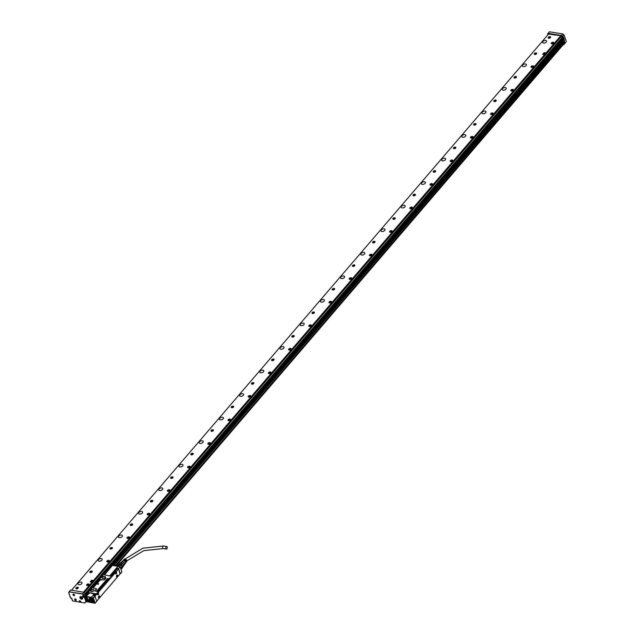 <?xml version="1.0" encoding="UTF-8"?>
<svg xmlns="http://www.w3.org/2000/svg" width="635" height="635" viewBox="0 0 635 635"><rect width="100%" height="100%" fill="white"/><g stroke="black" fill="none" stroke-linecap="round" stroke-linejoin="round"><path stroke-width="0.95" d="M96.734 601.337L95.234 603.075L93.242 597.924L94.98 603.171L90.099 602.361A0.675 0.397 -139.4 0 0 90.456 601.924L90.424 601.829A0.675 0.397 -139.4 0 0 89.337 601.655L89.368 601.742A0.675 0.397 -139.4 0 0 90.099 602.361L95.091 603.25L96.734 601.337L94.932 596.162L93.893 595.876L95.44 593.868L96.782 593.884L98.354 592.05L96.179 593.828L89.646 592.741A0.77 0.437 -19.2 0 0 88.622 593.106L86.408 596.067L89.614 592.923L95.385 594.138M112.157 565.674L104.886 574.524L112.157 565.674L111.363 565.269L84.907 596.448M121.904 571.992L120.285 573.881L121.904 571.992L120.047 566.674L111.625 565.317M94.766 596.027L93.25 597.789L91.178 597.718A32.687 19.391 -139.4 0 0 84.955 596.686L86.654 601.742L84.876 596.63M86.217 595.908L84.939 596.432M120.404 573.73L118.396 568.468L117.531 568.325L115.078 571.468M110.99 575.945L117.531 568.325M108.728 578.374L109.355 578.477M97.703 591.439L108.68 578.644M114.49 572.286L111.308 576.001M95.234 603.075L86.654 601.75M87.186 599.313A1.603 0.952 -139.4 0 0 86.408 599.519A1.603 0.952 -139.4 0 0 86.59 600.829A1.603 0.952 -139.4 0 0 88.059 601.805A1.603 0.952 -139.4 0 0 88.837 601.599A1.603 0.952 -139.4 0 0 88.654 600.289A1.603 0.952 -139.4 0 0 87.186 599.313M87.114 598.678A0.865 0.516 -139.4 0 0 86.273 597.384A0.865 0.516 -139.4 0 0 87.114 598.678M91.805 598.416A2.81 1.667 -139.4 0 0 89.614 598.059A2.81 1.667 -139.4 0 0 89.114 599.789A2.81 1.667 -139.4 0 0 90.964 601.909A2.81 1.667 -139.4 0 0 93.734 601.591A2.81 1.667 -139.4 0 0 91.805 598.416M93.202 598.059L91.265 597.464L94.274 593.955L91.249 597.456A32.877 19.502 40.6 0 0 84.987 596.416L86.408 596.067M98.266 591.804L95.052 591.002L96.314 589.113A0.77 0.437 -19.2 0 0 96.099 588.542L93.607 588.121A0.77 0.437 -19.2 0 1 93.393 587.55L100.124 580.08L93.393 587.55M105.847 578.001L104.473 579.596A0.77 0.437 -19.2 0 1 103.449 579.969L100.957 579.549A0.77 0.437 -19.2 0 0 99.933 579.922M109.403 578.628L111.649 576.548L109.474 578.334M111.562 576.31L104.918 574.937A0.77 0.437 -19.2 0 1 104.704 574.365M104.64 576.302A1.754 0.992 -19.2 0 0 102.33 577.112A1.754 0.992 -19.2 0 0 102.727 578.429A1.754 0.992 -19.2 0 0 102.799 578.445A1.754 0.992 -19.2 0 0 105.148 577.588A1.754 0.992 -19.2 0 0 105.116 576.477A1.754 0.992 -19.2 0 0 104.64 576.302M93.321 589.494A1.754 0.992 -19.2 0 0 91.011 590.296A1.754 0.992 -19.2 0 0 91.416 591.622A1.754 0.992 -19.2 0 0 91.488 591.637A1.754 0.992 -19.2 0 0 93.837 590.78A1.754 0.992 -19.2 0 0 93.805 589.669A1.754 0.992 -19.2 0 0 93.321 589.494M118.086 566.396L120.039 566.674L118.396 568.468M118.626 568.619L120.126 566.88M95.44 593.868L96.115 594.122M93.456 597.964L94.932 596.162M94.305 600.742L93.901 600.416M89.852 601.258L89.598 601.924L90.456 601.924M86.709 597.337A0.794 0.468 -139.4 0 0 87.13 598.567A0.794 0.468 -139.4 0 0 87.559 598.067M89.702 598.027A2.738 1.627 -139.4 0 0 89.416 598.257A2.738 1.627 -139.4 0 0 89.241 598.543M93.313 602.036A2.738 1.627 -139.4 0 0 93.575 601.813A2.738 1.627 -139.4 0 0 93.75 601.504M95.179 591.026L96.464 589.24L96.171 588.558L96.314 589.113M93.71 588.145L93.575 587.708M100.124 580.08L104.632 579.731L106.005 578.128M104.886 574.524L105.029 574.961M105.116 577.628A1.635 0.921 -19.2 0 0 105.299 576.921A1.635 0.921 -19.2 0 0 105.053 576.628A1.635 0.921 -19.2 0 0 104.608 576.461A1.635 0.921 -19.2 0 0 102.87 576.874A1.635 0.921 -19.2 0 0 102.203 578.001A1.635 0.921 -19.2 0 0 102.783 578.445M93.805 590.812A1.635 0.921 -19.2 0 0 93.988 590.113A1.635 0.921 -19.2 0 0 93.742 589.82A1.635 0.921 -19.2 0 0 93.297 589.653A1.635 0.921 -19.2 0 0 91.551 590.058A1.635 0.921 -19.2 0 0 90.892 591.193A1.635 0.921 -19.2 0 0 91.464 591.63M97.29 583.93L98.012 584.422L98.615 583.724L97.274 583.89L98.655 583.779M96.83 601.012L120.039 573.953L118.586 568.968L94.956 596.209M95.806 594.074L94.226 595.932M109.093 578.572L98.012 591.495M117.808 568.825L118.451 568.825M104.878 577.85A1.635 0.921 -19.2 0 0 103.108 578.469M93.567 591.042A1.635 0.921 -19.2 0 0 91.797 591.661M99.131 595.979A1.08 0.619 99.4 0 0 98.488 597.067A1.08 0.619 99.4 0 0 98.941 598.099A1.08 0.619 99.4 0 0 99.108 598.091A1.08 0.619 99.4 0 0 99.751 596.995A1.08 0.619 99.4 0 0 99.298 595.971A1.08 0.619 99.4 0 0 99.131 595.979M117.11 575.016A1.08 0.619 99.4 0 0 116.467 576.112A1.08 0.619 99.4 0 0 116.919 577.136A1.08 0.619 99.4 0 0 117.086 577.128A1.08 0.619 99.4 0 0 117.729 576.032A1.08 0.619 99.4 0 0 117.277 575.008A1.08 0.619 99.4 0 0 117.11 575.016M98.536 594.265A1.08 0.619 99.4 0 0 98.187 592.78A1.08 0.619 99.4 0 0 97.48 593.423A1.08 0.619 99.4 0 0 97.838 594.908A1.08 0.619 99.4 0 0 98.536 594.265M116.515 573.31A1.08 0.619 99.4 0 0 116.165 571.817A1.08 0.619 99.4 0 0 115.459 572.46A1.08 0.619 99.4 0 0 115.816 573.953A1.08 0.619 99.4 0 0 116.515 573.31M99.235 595.963A1.08 0.619 -80.6 0 1 99.624 597.027A1.08 0.619 -80.6 0 1 98.981 598.067L98.885 598.083M116.991 574.992L116.959 577.104A1.08 0.619 -80.6 0 1 116.864 577.12M97.774 594.892L98.417 594.249A1.08 0.619 99.4 0 0 98.123 592.772M115.753 573.937A1.08 0.619 99.4 0 0 116.395 573.286L116.102 571.817M116.705 577.017A1 0.579 99.4 0 0 116.745 577.032A1 0.579 99.4 0 0 116.776 577.032L116.808 577.04A1 0.579 99.4 0 0 117.467 576.445A1 0.579 99.4 0 0 117.142 575.064A1 0.579 99.4 0 0 116.991 575.072M97.615 594.789A1 0.579 99.4 0 0 97.663 594.804A1 0.579 99.4 0 0 97.695 594.804A1 0.579 99.4 0 0 98.377 594.217A1 0.579 99.4 0 0 98.052 592.836A1 0.579 99.4 0 0 97.901 592.844M115.594 573.834A1 0.579 99.4 0 0 115.641 573.842A1 0.579 99.4 0 0 115.673 573.85A1 0.579 99.4 0 0 116.356 573.254A1 0.579 99.4 0 0 116.03 571.873A1 0.579 99.4 0 0 115.88 571.881M98.695 597.94A1 0.579 99.4 0 0 98.83 598.003A1 0.579 99.4 0 0 99.489 597.408A1 0.579 99.4 0 0 99.163 596.027A1 0.579 99.4 0 0 99.012 596.035M99.155 596.908L99.052 597.337M116.951 575.913L117.07 576.493L117.134 575.786M116.816 576.27L116.824 575.77M97.83 594.003L98.044 593.558M98.052 593.717L97.941 594.146M97.853 594.011L97.734 593.55M115.808 573.048L116.022 572.595M116.03 572.762L115.919 573.191M115.832 573.048L115.713 572.587M87.511 599.4L88.249 601.655L88.987 601.194M87.352 599.345L88.051 601.353A1.445 0.857 -139.4 0 0 88.098 601.369M88.051 601.353L87.789 601.575A1.365 0.81 40.6 0 1 86.535 600.408A1.365 0.81 40.6 0 1 87.058 599.48L87.074 599.369A1.445 0.857 -139.4 0 0 86.566 599.575A1.445 0.857 -139.4 0 0 86.511 600.353A1.445 0.857 -139.4 0 0 86.519 600.385L86.511 600.353M87.463 599.543A1.365 0.81 40.6 0 1 87.805 599.702A1.365 0.81 40.6 0 1 88.773 600.9A1.365 0.81 40.6 0 1 88.194 601.639L87.479 599.432M87.058 599.48L87.789 601.575M122.539 567.222A2.429 1.437 -139.4 0 1 122.325 567.825L120.991 569.373M122.436 566.579A2.429 1.437 -139.4 0 0 122.412 566.515A2.429 1.437 -139.4 0 0 122.245 566.166L120.523 568.023M120.904 569.127L122.595 567.158A2.619 1.556 -139.4 0 0 122.46 566.65A2.619 1.556 -139.4 0 0 122.285 566.269L122.198 566.079A2.429 1.437 -139.4 0 0 121.396 565.142L120.055 566.698M119.951 566.658L121.301 565.071A2.429 1.437 -139.4 0 0 120.444 564.547L120.325 564.523A2.429 1.437 -139.4 0 0 119.332 564.34L117.689 566.245M89.384 598.353A2.699 1.603 40.6 0 1 89.408 598.329A2.699 1.603 40.6 0 1 90.472 597.948M93.71 600.734A2.699 1.603 40.6 0 1 93.504 601.837A2.699 1.603 40.6 0 1 93.48 601.869M122.325 567.825L121.063 569.587M122.285 566.269L120.594 568.238M121.277 565.102A2.619 1.556 -139.4 0 0 120.325 564.523L118.681 566.444M119.332 564.34L117.451 566.19M119.062 564.317A2.619 1.556 -139.4 0 0 118.42 564.626L117.142 566.11M89.249 599.853L89.265 599.877A2.699 1.603 40.6 0 1 89.249 599.853A2.699 1.603 40.6 0 1 89.352 598.384A2.699 1.603 40.6 0 1 91.805 598.464L93.448 601.901L92.004 602.218A2.659 1.58 40.6 0 1 90.988 601.813A2.659 1.58 40.6 0 1 89.265 599.877A2.659 1.58 40.6 0 1 89.646 598.21A2.659 1.58 40.6 0 1 91.781 598.511A2.659 1.58 40.6 0 1 93.647 601.075A2.659 1.58 40.6 0 1 91.988 602.218L92.019 602.226M122.555 566.944L123.896 565.38L122.349 567.793M122.245 566.166L123.619 564.571L122.666 563.475L121.301 565.071M119.261 564.332L120.618 562.753L121.809 562.951L120.444 564.547M120.618 562.753A2.429 1.437 -139.4 0 0 120.325 562.84A2.429 1.437 -139.4 0 0 120.031 563.039L118.912 564.34M123.896 565.38A2.429 1.437 -139.4 0 0 123.619 564.571M122.666 563.475A2.429 1.437 -139.4 0 0 121.809 562.951M89.956 599.9L91.122 601.258L92.519 601.472L92.813 600.432L91.646 599.075L90.241 598.861L89.956 599.9L90.702 599.027L91.805 600.345L92.781 600.535M123.873 565.245L124.357 564.682A1.929 1.143 -139.4 0 0 124.008 562.928A1.929 1.143 -139.4 0 0 121.436 562.173L120.92 562.769M91.305 599.019L92.559 600.099M124.095 564.983A2.04 1.214 -139.4 0 0 124.587 564.515A2.04 1.214 -139.4 0 0 124.079 562.904A2.04 1.214 -139.4 0 0 121.563 561.927A2.04 1.214 -139.4 0 0 121.174 562.475M124.627 564.356A1.929 1.143 -139.4 0 0 124.69 564.221A1.929 1.143 -139.4 0 0 124.214 562.697A1.929 1.143 -139.4 0 0 121.841 561.777A1.929 1.143 -139.4 0 0 121.714 561.864M125.714 562.832A1.762 1.048 -139.4 0 0 125.841 562.697A1.762 1.048 -139.4 0 0 125.492 561.134A1.762 1.048 -139.4 0 0 124.317 560.3L124.595 560.419M125.92 562.562A1.738 1.032 -139.4 0 0 126.024 562.451A1.738 1.032 -139.4 0 0 125.682 560.903A1.738 1.032 -139.4 0 0 124.523 560.078M126.111 562.277A1.707 1.016 -139.4 0 0 126.246 562.15A1.707 1.016 -139.4 0 0 125.905 560.634A1.707 1.016 -139.4 0 0 124.777 559.824L125.016 559.927M126.317 562.007A1.683 1 -139.4 0 0 126.428 561.896A1.683 1 -139.4 0 0 126.095 560.403A1.683 1 -139.4 0 0 124.984 559.602M126.548 561.594A1.635 0.968 -139.4 0 0 126.794 561.396A1.635 0.968 -139.4 0 0 126.468 559.943A1.635 0.968 -139.4 0 0 124.309 559.26A1.635 0.968 -139.4 0 0 124.158 559.538M123.539 560.07A1.707 1.016 -139.4 0 1 123.65 559.919A1.707 1.016 -139.4 0 1 124.15 559.721L124.365 559.498A1.683 1 -139.4 0 0 123.873 559.705A1.683 1 -139.4 0 0 123.777 559.824M123.055 560.554A1.762 1.048 -139.4 0 1 123.166 560.403A1.762 1.048 -139.4 0 1 123.698 560.197L123.904 559.975A1.738 1.032 -139.4 0 0 123.388 560.189A1.738 1.032 -139.4 0 0 123.293 560.308M121.745 561.824L122.682 560.888A1.818 1.08 -139.4 0 1 123.238 560.673L123.444 560.451A1.794 1.064 -139.4 0 0 122.904 560.665A1.794 1.064 -139.4 0 0 122.809 560.792M124.658 564.324L125.436 563.253A1.818 1.08 -139.4 0 0 125.079 561.642A1.818 1.08 -139.4 0 0 123.857 560.776L124.174 560.911A1.365 0.81 40.6 0 1 125.024 561.523A1.365 0.81 40.6 0 1 125.27 561.904M125.516 563.11A1.794 1.064 -139.4 0 0 125.619 562.999A1.794 1.064 -139.4 0 0 125.27 561.411A1.794 1.064 -139.4 0 0 124.063 560.554M124.627 560.38A1.365 0.81 40.6 0 1 125.468 560.999A1.365 0.81 40.6 0 1 125.801 561.594M125.071 559.864A1.365 0.81 40.6 0 1 125.913 560.483A1.365 0.81 40.6 0 1 126.278 561.245M166.156 546.783A1.31 0.754 -80.6 0 1 166.727 546.513A1.31 0.754 -80.6 0 1 167.283 547.441A1.31 0.754 -80.6 0 1 166.87 548.823A1.31 0.754 -80.6 0 1 166.299 549.092A1.31 0.754 -80.6 0 1 165.743 548.164A1.31 0.754 -80.6 0 1 166.156 546.783M83.495 592.201L560.784 35.758M548.807 33.766L71.517 590.209M542.663 54.419L544.251 54.618L545.671 52.856M93.162 580.509L91.583 580.192L90.146 581.93L91.75 582.16L93.17 580.398M530.987 66.858A1.349 0.762 -19.2 0 0 531.011 67.064A1.349 0.762 -19.2 0 0 532.36 67.389A1.349 0.762 -19.2 0 0 533.575 66.389A1.349 0.762 -19.2 0 0 533.559 66.175A1.349 0.762 -19.2 0 0 532.209 65.849A1.349 0.762 -19.2 0 0 530.987 66.858M151.035 500.634A1.294 0.73 -19.2 0 0 150.408 501.586A1.294 0.73 -19.2 0 0 152.217 501.69A1.294 0.73 -19.2 0 0 152.844 500.737A1.294 0.73 -19.2 0 0 151.035 500.634M171.236 477.083A1.294 0.73 -19.2 0 0 170.609 478.036A1.294 0.73 -19.2 0 0 172.418 478.139A1.294 0.73 -19.2 0 0 173.045 477.187A1.294 0.73 -19.2 0 0 171.236 477.083M191.437 453.533A1.294 0.73 -19.2 0 0 190.81 454.485A1.294 0.73 -19.2 0 0 192.619 454.589A1.294 0.73 -19.2 0 0 193.246 453.636A1.294 0.73 -19.2 0 0 191.437 453.533M211.638 429.982A1.294 0.73 -19.2 0 0 211.01 430.935A1.294 0.73 -19.2 0 0 212.82 431.038A1.294 0.73 -19.2 0 0 213.447 430.086A1.294 0.73 -19.2 0 0 211.638 429.982M231.838 406.424A1.294 0.73 -19.2 0 0 231.211 407.384A1.294 0.73 -19.2 0 0 233.021 407.487A1.294 0.73 -19.2 0 0 233.648 406.535A1.294 0.73 -19.2 0 0 231.838 406.424M252.039 382.873A1.294 0.73 -19.2 0 0 251.412 383.834A1.294 0.73 -19.2 0 0 253.222 383.937A1.294 0.73 -19.2 0 0 253.849 382.984A1.294 0.73 -19.2 0 0 252.039 382.873M272.24 359.323A1.294 0.73 -19.2 0 0 271.613 360.283A1.294 0.73 -19.2 0 0 273.423 360.386A1.294 0.73 -19.2 0 0 274.05 359.434A1.294 0.73 -19.2 0 0 272.24 359.323M292.441 335.772A1.294 0.73 -19.2 0 0 291.814 336.733A1.294 0.73 -19.2 0 0 293.624 336.836A1.294 0.73 -19.2 0 0 294.251 335.883A1.294 0.73 -19.2 0 0 292.441 335.772M312.642 312.222A1.294 0.73 -19.2 0 0 312.015 313.182A1.294 0.73 -19.2 0 0 313.825 313.285A1.294 0.73 -19.2 0 0 314.452 312.333A1.294 0.73 -19.2 0 0 312.642 312.222M332.843 288.671A1.294 0.73 -19.2 0 0 332.216 289.631A1.294 0.73 -19.2 0 0 334.026 289.735A1.294 0.73 -19.2 0 0 334.653 288.782A1.294 0.73 -19.2 0 0 332.843 288.671M353.044 265.12A1.294 0.73 -19.2 0 0 352.417 266.073A1.294 0.73 -19.2 0 0 354.227 266.184A1.294 0.73 -19.2 0 0 354.854 265.224A1.294 0.73 -19.2 0 0 353.044 265.12M373.245 241.57A1.294 0.73 -19.2 0 0 372.618 242.522A1.294 0.73 -19.2 0 0 374.428 242.633A1.294 0.73 -19.2 0 0 375.055 241.673A1.294 0.73 -19.2 0 0 373.245 241.57M393.446 218.019A1.294 0.73 -19.2 0 0 392.819 218.972A1.294 0.73 -19.2 0 0 394.629 219.083A1.294 0.73 -19.2 0 0 395.256 218.123A1.294 0.73 -19.2 0 0 393.446 218.019M413.647 194.469A1.294 0.73 -19.2 0 0 413.02 195.421A1.294 0.73 -19.2 0 0 414.83 195.532A1.294 0.73 -19.2 0 0 415.457 194.572A1.294 0.73 -19.2 0 0 413.647 194.469M433.848 170.918A1.294 0.73 -19.2 0 0 433.221 171.871A1.294 0.73 -19.2 0 0 435.031 171.982A1.294 0.73 -19.2 0 0 435.658 171.021A1.294 0.73 -19.2 0 0 433.848 170.918M454.049 147.368A1.294 0.73 -19.2 0 0 453.422 148.32A1.294 0.73 -19.2 0 0 455.231 148.431A1.294 0.73 -19.2 0 0 455.859 147.471A1.294 0.73 -19.2 0 0 454.049 147.368M474.25 123.817A1.294 0.73 -19.2 0 0 473.623 124.77A1.294 0.73 -19.2 0 0 475.432 124.873A1.294 0.73 -19.2 0 0 476.059 123.92A1.294 0.73 -19.2 0 0 474.25 123.817M494.451 100.266A1.294 0.73 -19.2 0 0 493.824 101.219A1.294 0.73 -19.2 0 0 495.633 101.322A1.294 0.73 -19.2 0 0 496.26 100.37A1.294 0.73 -19.2 0 0 494.451 100.266M514.652 76.716A1.294 0.73 -19.2 0 0 514.025 77.668A1.294 0.73 -19.2 0 0 515.834 77.772A1.294 0.73 -19.2 0 0 516.461 76.819A1.294 0.73 -19.2 0 0 514.652 76.716M534.853 53.165A1.294 0.73 -19.2 0 0 534.225 54.118A1.294 0.73 -19.2 0 0 536.035 54.221A1.294 0.73 -19.2 0 0 536.662 53.269A1.294 0.73 -19.2 0 0 534.853 53.165M76.494 587.534A1.294 0.73 -19.2 0 0 75.867 588.486A1.294 0.73 -19.2 0 0 77.676 588.597A1.294 0.73 -19.2 0 0 78.303 587.637A1.294 0.73 -19.2 0 0 76.494 587.534M548.791 36.909A1.294 0.73 -19.2 0 0 548.164 37.87A1.294 0.73 -19.2 0 0 549.973 37.973A1.294 0.73 -19.2 0 0 550.601 37.02A1.294 0.73 -19.2 0 0 548.791 36.909M81.105 582.136A2.119 1.191 -19.2 0 0 78.851 582.668A2.119 1.191 -19.2 0 0 77.994 584.129A2.119 1.191 -19.2 0 0 78.883 584.732A2.119 1.191 -19.2 0 0 81.137 584.2A2.119 1.191 -19.2 0 0 81.994 582.739A2.119 1.191 -19.2 0 0 81.105 582.136M101.306 558.586A2.119 1.191 -19.2 0 0 99.052 559.117A2.119 1.191 -19.2 0 0 98.195 560.578A2.119 1.191 -19.2 0 0 99.084 561.181A2.119 1.191 -19.2 0 0 101.338 560.649A2.119 1.191 -19.2 0 0 102.195 559.189A2.119 1.191 -19.2 0 0 101.306 558.586M121.507 535.035A2.119 1.191 -19.2 0 0 119.253 535.567A2.119 1.191 -19.2 0 0 118.396 537.027A2.119 1.191 -19.2 0 0 119.285 537.631A2.119 1.191 -19.2 0 0 121.539 537.099A2.119 1.191 -19.2 0 0 122.396 535.638A2.119 1.191 -19.2 0 0 121.507 535.035M141.708 511.485A2.119 1.191 -19.2 0 0 139.454 512.016A2.119 1.191 -19.2 0 0 138.597 513.477A2.119 1.191 -19.2 0 0 139.486 514.08A2.119 1.191 -19.2 0 0 141.74 513.548A2.119 1.191 -19.2 0 0 142.597 512.088A2.119 1.191 -19.2 0 0 141.708 511.485M161.909 487.934A2.119 1.191 -19.2 0 0 159.655 488.466A2.119 1.191 -19.2 0 0 158.798 489.926A2.119 1.191 -19.2 0 0 159.687 490.53A2.119 1.191 -19.2 0 0 161.941 489.998A2.119 1.191 -19.2 0 0 162.798 488.537A2.119 1.191 -19.2 0 0 161.909 487.934M182.11 464.383A2.119 1.191 -19.2 0 0 179.856 464.915A2.119 1.191 -19.2 0 0 178.999 466.376A2.119 1.191 -19.2 0 0 179.888 466.979A2.119 1.191 -19.2 0 0 182.142 466.447A2.119 1.191 -19.2 0 0 182.999 464.987A2.119 1.191 -19.2 0 0 182.11 464.383M202.311 440.833A2.119 1.191 -19.2 0 0 200.057 441.365A2.119 1.191 -19.2 0 0 199.2 442.825A2.119 1.191 -19.2 0 0 200.089 443.42A2.119 1.191 -19.2 0 0 202.343 442.897A2.119 1.191 -19.2 0 0 203.2 441.428A2.119 1.191 -19.2 0 0 202.311 440.833M222.512 417.282A2.119 1.191 -19.2 0 0 220.258 417.814A2.119 1.191 -19.2 0 0 219.392 419.275A2.119 1.191 -19.2 0 0 220.289 419.87A2.119 1.191 -19.2 0 0 222.544 419.346A2.119 1.191 -19.2 0 0 223.401 417.878A2.119 1.191 -19.2 0 0 222.512 417.282M242.713 393.732A2.119 1.191 -19.2 0 0 240.459 394.264A2.119 1.191 -19.2 0 0 239.593 395.724A2.119 1.191 -19.2 0 0 240.49 396.319A2.119 1.191 -19.2 0 0 242.745 395.795A2.119 1.191 -19.2 0 0 243.602 394.327A2.119 1.191 -19.2 0 0 242.713 393.732M262.914 370.181A2.119 1.191 -19.2 0 0 260.66 370.713A2.119 1.191 -19.2 0 0 259.794 372.173A2.119 1.191 -19.2 0 0 260.691 372.769A2.119 1.191 -19.2 0 0 262.946 372.245A2.119 1.191 -19.2 0 0 263.803 370.776A2.119 1.191 -19.2 0 0 262.914 370.181M283.115 346.631A2.119 1.191 -19.2 0 0 280.86 347.154A2.119 1.191 -19.2 0 0 279.995 348.623A2.119 1.191 -19.2 0 0 280.892 349.218A2.119 1.191 -19.2 0 0 283.147 348.694A2.119 1.191 -19.2 0 0 284.004 347.226A2.119 1.191 -19.2 0 0 283.115 346.631M303.316 323.08A2.119 1.191 -19.2 0 0 301.061 323.604A2.119 1.191 -19.2 0 0 300.196 325.072A2.119 1.191 -19.2 0 0 301.093 325.668A2.119 1.191 -19.2 0 0 303.347 325.144A2.119 1.191 -19.2 0 0 304.205 323.675A2.119 1.191 -19.2 0 0 303.316 323.08M323.517 299.529A2.119 1.191 -19.2 0 0 321.262 300.053A2.119 1.191 -19.2 0 0 320.397 301.522A2.119 1.191 -19.2 0 0 321.294 302.117A2.119 1.191 -19.2 0 0 323.548 301.593A2.119 1.191 -19.2 0 0 324.406 300.125A2.119 1.191 -19.2 0 0 323.517 299.529M343.718 275.979A2.119 1.191 -19.2 0 0 341.463 276.503A2.119 1.191 -19.2 0 0 340.598 277.971A2.119 1.191 -19.2 0 0 341.495 278.567A2.119 1.191 -19.2 0 0 343.749 278.043A2.119 1.191 -19.2 0 0 344.607 276.574A2.119 1.191 -19.2 0 0 343.718 275.979M363.918 252.428A2.119 1.191 -19.2 0 0 361.664 252.952A2.119 1.191 -19.2 0 0 360.799 254.421A2.119 1.191 -19.2 0 0 361.696 255.016A2.119 1.191 -19.2 0 0 363.95 254.492A2.119 1.191 -19.2 0 0 364.808 253.024A2.119 1.191 -19.2 0 0 363.918 252.428M384.119 228.878A2.119 1.191 -19.2 0 0 381.865 229.402A2.119 1.191 -19.2 0 0 381 230.87A2.119 1.191 -19.2 0 0 381.897 231.465A2.119 1.191 -19.2 0 0 384.151 230.934A2.119 1.191 -19.2 0 0 385.008 229.473A2.119 1.191 -19.2 0 0 384.119 228.878M404.32 205.327A2.119 1.191 -19.2 0 0 402.066 205.851A2.119 1.191 -19.2 0 0 401.201 207.32A2.119 1.191 -19.2 0 0 402.098 207.915A2.119 1.191 -19.2 0 0 404.352 207.383A2.119 1.191 -19.2 0 0 405.209 205.923A2.119 1.191 -19.2 0 0 404.32 205.327M424.521 181.777A2.119 1.191 -19.2 0 0 422.267 182.301A2.119 1.191 -19.2 0 0 421.402 183.769A2.119 1.191 -19.2 0 0 422.299 184.364A2.119 1.191 -19.2 0 0 424.553 183.832A2.119 1.191 -19.2 0 0 425.41 182.372A2.119 1.191 -19.2 0 0 424.521 181.777M444.722 158.226A2.119 1.191 -19.2 0 0 442.468 158.75A2.119 1.191 -19.2 0 0 441.603 160.218A2.119 1.191 -19.2 0 0 442.5 160.814A2.119 1.191 -19.2 0 0 444.754 160.282A2.119 1.191 -19.2 0 0 445.611 158.821A2.119 1.191 -19.2 0 0 444.722 158.226M464.923 134.668A2.119 1.191 -19.2 0 0 462.669 135.199A2.119 1.191 -19.2 0 0 461.804 136.66A2.119 1.191 -19.2 0 0 462.701 137.263A2.119 1.191 -19.2 0 0 464.955 136.731A2.119 1.191 -19.2 0 0 465.812 135.271A2.119 1.191 -19.2 0 0 464.923 134.668M485.124 111.117A2.119 1.191 -19.2 0 0 482.87 111.649A2.119 1.191 -19.2 0 0 482.005 113.109A2.119 1.191 -19.2 0 0 482.902 113.713A2.119 1.191 -19.2 0 0 485.156 113.181A2.119 1.191 -19.2 0 0 486.013 111.72A2.119 1.191 -19.2 0 0 485.124 111.117M505.325 87.566A2.119 1.191 -19.2 0 0 503.071 88.098A2.119 1.191 -19.2 0 0 502.206 89.559A2.119 1.191 -19.2 0 0 503.103 90.162A2.119 1.191 -19.2 0 0 505.357 89.63A2.119 1.191 -19.2 0 0 506.214 88.17A2.119 1.191 -19.2 0 0 505.325 87.566M525.526 64.016A2.119 1.191 -19.2 0 0 523.272 64.548A2.119 1.191 -19.2 0 0 522.407 66.008A2.119 1.191 -19.2 0 0 523.303 66.611A2.119 1.191 -19.2 0 0 525.558 66.08A2.119 1.191 -19.2 0 0 526.415 64.619A2.119 1.191 -19.2 0 0 525.526 64.016M545.727 40.465A2.119 1.191 -19.2 0 0 543.473 40.997A2.119 1.191 -19.2 0 0 542.607 42.458A2.119 1.191 -19.2 0 0 543.504 43.061A2.119 1.191 -19.2 0 0 545.759 42.529A2.119 1.191 -19.2 0 0 546.616 41.069A2.119 1.191 -19.2 0 0 545.727 40.465M89.154 584.51A1.349 0.762 -19.2 0 0 89.138 584.303A1.349 0.762 -19.2 0 0 87.789 583.97A1.349 0.762 -19.2 0 0 86.566 584.978A1.349 0.762 -19.2 0 0 86.59 585.184A1.349 0.762 -19.2 0 0 87.94 585.518A1.349 0.762 -19.2 0 0 89.154 584.51M109.355 560.959A1.349 0.762 -19.2 0 0 109.339 560.753A1.349 0.762 -19.2 0 0 107.99 560.419A1.349 0.762 -19.2 0 0 106.767 561.427A1.349 0.762 -19.2 0 0 106.791 561.634A1.349 0.762 -19.2 0 0 108.141 561.967A1.349 0.762 -19.2 0 0 109.355 560.959M129.556 537.408A1.349 0.762 -19.2 0 0 129.54 537.194A1.349 0.762 -19.2 0 0 128.191 536.869A1.349 0.762 -19.2 0 0 126.968 537.877A1.349 0.762 -19.2 0 0 126.992 538.083A1.349 0.762 -19.2 0 0 128.341 538.417A1.349 0.762 -19.2 0 0 129.556 537.408M149.757 513.858A1.349 0.762 -19.2 0 0 149.741 513.644A1.349 0.762 -19.2 0 0 148.392 513.318A1.349 0.762 -19.2 0 0 147.169 514.326A1.349 0.762 -19.2 0 0 147.193 514.533A1.349 0.762 -19.2 0 0 148.542 514.858A1.349 0.762 -19.2 0 0 149.757 513.858M169.958 490.299A1.349 0.762 -19.2 0 0 169.942 490.093A1.349 0.762 -19.2 0 0 168.593 489.768A1.349 0.762 -19.2 0 0 167.37 490.776A1.349 0.762 -19.2 0 0 167.394 490.982A1.349 0.762 -19.2 0 0 168.743 491.307A1.349 0.762 -19.2 0 0 169.958 490.299M190.159 466.749A1.349 0.762 -19.2 0 0 190.143 466.542A1.349 0.762 -19.2 0 0 188.793 466.217A1.349 0.762 -19.2 0 0 187.571 467.225A1.349 0.762 -19.2 0 0 187.595 467.431A1.349 0.762 -19.2 0 0 188.944 467.757A1.349 0.762 -19.2 0 0 190.159 466.749M210.36 443.198A1.349 0.762 -19.2 0 0 210.344 442.992A1.349 0.762 -19.2 0 0 208.994 442.666A1.349 0.762 -19.2 0 0 207.772 443.675A1.349 0.762 -19.2 0 0 207.796 443.881A1.349 0.762 -19.2 0 0 209.145 444.206A1.349 0.762 -19.2 0 0 210.36 443.198M230.561 419.648A1.349 0.762 -19.2 0 0 230.545 419.441A1.349 0.762 -19.2 0 0 229.195 419.116A1.349 0.762 -19.2 0 0 227.973 420.124A1.349 0.762 -19.2 0 0 227.997 420.33A1.349 0.762 -19.2 0 0 229.346 420.656A1.349 0.762 -19.2 0 0 230.561 419.648M250.762 396.097A1.349 0.762 -19.2 0 0 250.746 395.891A1.349 0.762 -19.2 0 0 249.396 395.565A1.349 0.762 -19.2 0 0 248.174 396.573A1.349 0.762 -19.2 0 0 248.198 396.78A1.349 0.762 -19.2 0 0 249.547 397.105A1.349 0.762 -19.2 0 0 250.762 396.097M270.962 372.547A1.349 0.762 -19.2 0 0 270.947 372.34A1.349 0.762 -19.2 0 0 269.597 372.015A1.349 0.762 -19.2 0 0 268.375 373.023A1.349 0.762 -19.2 0 0 268.399 373.229A1.349 0.762 -19.2 0 0 269.748 373.555A1.349 0.762 -19.2 0 0 270.962 372.547M291.163 348.996A1.349 0.762 -19.2 0 0 291.147 348.79A1.349 0.762 -19.2 0 0 289.798 348.464A1.349 0.762 -19.2 0 0 288.576 349.472A1.349 0.762 -19.2 0 0 288.6 349.679A1.349 0.762 -19.2 0 0 289.949 350.004A1.349 0.762 -19.2 0 0 291.163 348.996M311.364 325.445A1.349 0.762 -19.2 0 0 311.348 325.239A1.349 0.762 -19.2 0 0 309.999 324.914A1.349 0.762 -19.2 0 0 308.777 325.922A1.349 0.762 -19.2 0 0 308.8 326.128A1.349 0.762 -19.2 0 0 310.15 326.453A1.349 0.762 -19.2 0 0 311.364 325.445M331.565 301.895A1.349 0.762 -19.2 0 0 331.549 301.688A1.349 0.762 -19.2 0 0 330.2 301.363A1.349 0.762 -19.2 0 0 328.978 302.371A1.349 0.762 -19.2 0 0 329.001 302.577A1.349 0.762 -19.2 0 0 330.351 302.903A1.349 0.762 -19.2 0 0 331.565 301.895M351.766 278.344A1.349 0.762 -19.2 0 0 351.75 278.138A1.349 0.762 -19.2 0 0 350.401 277.812A1.349 0.762 -19.2 0 0 349.179 278.821A1.349 0.762 -19.2 0 0 349.202 279.027A1.349 0.762 -19.2 0 0 350.552 279.352A1.349 0.762 -19.2 0 0 351.766 278.344M371.967 254.794A1.349 0.762 -19.2 0 0 371.951 254.587A1.349 0.762 -19.2 0 0 370.602 254.262A1.349 0.762 -19.2 0 0 369.38 255.27A1.349 0.762 -19.2 0 0 369.403 255.476A1.349 0.762 -19.2 0 0 370.753 255.802A1.349 0.762 -19.2 0 0 371.967 254.794M392.168 231.243A1.349 0.762 -19.2 0 0 392.152 231.037A1.349 0.762 -19.2 0 0 390.803 230.711A1.349 0.762 -19.2 0 0 389.58 231.712A1.349 0.762 -19.2 0 0 389.604 231.926A1.349 0.762 -19.2 0 0 390.954 232.251A1.349 0.762 -19.2 0 0 392.168 231.243M412.369 207.693A1.349 0.762 -19.2 0 0 412.353 207.486A1.349 0.762 -19.2 0 0 411.004 207.161A1.349 0.762 -19.2 0 0 409.781 208.161A1.349 0.762 -19.2 0 0 409.805 208.375A1.349 0.762 -19.2 0 0 411.155 208.701A1.349 0.762 -19.2 0 0 412.369 207.693M432.57 184.142A1.349 0.762 -19.2 0 0 432.554 183.936A1.349 0.762 -19.2 0 0 431.205 183.602A1.349 0.762 -19.2 0 0 429.982 184.61A1.349 0.762 -19.2 0 0 430.006 184.817A1.349 0.762 -19.2 0 0 431.356 185.15A1.349 0.762 -19.2 0 0 432.57 184.142M452.771 160.591A1.349 0.762 -19.2 0 0 452.755 160.385A1.349 0.762 -19.2 0 0 451.406 160.052A1.349 0.762 -19.2 0 0 450.183 161.06A1.349 0.762 -19.2 0 0 450.207 161.266A1.349 0.762 -19.2 0 0 451.556 161.6A1.349 0.762 -19.2 0 0 452.771 160.591M472.972 137.041A1.349 0.762 -19.2 0 0 472.956 136.835A1.349 0.762 -19.2 0 0 471.607 136.501A1.349 0.762 -19.2 0 0 470.384 137.509A1.349 0.762 -19.2 0 0 470.408 137.716A1.349 0.762 -19.2 0 0 471.757 138.049A1.349 0.762 -19.2 0 0 472.972 137.041M493.173 113.49A1.349 0.762 -19.2 0 0 493.157 113.284A1.349 0.762 -19.2 0 0 491.808 112.951A1.349 0.762 -19.2 0 0 490.585 113.959A1.349 0.762 -19.2 0 0 490.609 114.165A1.349 0.762 -19.2 0 0 491.958 114.498A1.349 0.762 -19.2 0 0 493.173 113.49M513.374 89.94A1.349 0.762 -19.2 0 0 513.358 89.725A1.349 0.762 -19.2 0 0 512.008 89.4A1.349 0.762 -19.2 0 0 510.786 90.408A1.349 0.762 -19.2 0 0 510.81 90.614A1.349 0.762 -19.2 0 0 512.159 90.948A1.349 0.762 -19.2 0 0 513.374 89.94M553.776 42.839A1.349 0.762 -19.2 0 0 553.76 42.624A1.349 0.762 -19.2 0 0 552.41 42.299A1.349 0.762 -19.2 0 0 551.188 43.307A1.349 0.762 -19.2 0 0 551.212 43.513A1.349 0.762 -19.2 0 0 552.561 43.839A1.349 0.762 -19.2 0 0 553.776 42.839M132.016 525.24A1.294 0.73 -19.2 0 0 132.644 524.288A1.294 0.73 -19.2 0 0 130.834 524.185A1.294 0.73 -19.2 0 0 130.207 525.137A1.294 0.73 -19.2 0 0 132.016 525.24M111.816 548.791A1.294 0.73 -19.2 0 0 112.443 547.838A1.294 0.73 -19.2 0 0 110.633 547.735A1.294 0.73 -19.2 0 0 110.006 548.688A1.294 0.73 -19.2 0 0 111.816 548.791M91.615 572.341A1.294 0.73 -19.2 0 0 92.242 571.389A1.294 0.73 -19.2 0 0 90.432 571.286A1.294 0.73 -19.2 0 0 89.805 572.238A1.294 0.73 -19.2 0 0 91.615 572.341M564.11 40.846L565.015 43.243L563.277 44.609M545.663 52.967L544.084 52.649L542.647 54.388L544.251 54.618M545.64 52.911L544.227 54.562M90.146 581.93L91.75 582.16M93.139 580.453L91.726 582.097M531.686 66.381A1.349 0.762 -19.2 0 0 531.082 67.127A1.349 0.762 -19.2 0 0 531.082 67.191M533.583 66.318A1.349 0.762 -19.2 0 0 532.598 66.064M150.439 501.658A1.294 0.73 160.8 0 1 151.09 500.785A1.294 0.73 160.8 0 1 152.868 500.817M170.64 478.107A1.294 0.73 160.8 0 1 171.291 477.234A1.294 0.73 160.8 0 1 173.069 477.266M190.841 454.557A1.294 0.73 160.8 0 1 191.492 453.684A1.294 0.73 160.8 0 1 193.27 453.715M211.042 431.006A1.294 0.73 160.8 0 1 211.693 430.125A1.294 0.73 160.8 0 1 213.471 430.165M231.243 407.456A1.294 0.73 160.8 0 1 231.894 406.575A1.294 0.73 160.8 0 1 233.672 406.614M251.444 383.905A1.294 0.73 160.8 0 1 252.095 383.024A1.294 0.73 160.8 0 1 253.873 383.064M271.645 360.355A1.294 0.73 160.8 0 1 272.296 359.474A1.294 0.73 160.8 0 1 274.074 359.505M291.846 336.804A1.294 0.73 160.8 0 1 292.497 335.923A1.294 0.73 160.8 0 1 294.275 335.955M312.047 313.253A1.294 0.73 160.8 0 1 312.698 312.372A1.294 0.73 160.8 0 1 314.476 312.404M332.248 289.703A1.294 0.73 160.8 0 1 332.899 288.822A1.294 0.73 160.8 0 1 334.677 288.854M352.449 266.152A1.294 0.73 160.8 0 1 353.1 265.271A1.294 0.73 160.8 0 1 354.878 265.303M372.65 242.602A1.294 0.73 160.8 0 1 373.301 241.721A1.294 0.73 160.8 0 1 375.079 241.752M392.851 219.051A1.294 0.73 160.8 0 1 393.502 218.17A1.294 0.73 160.8 0 1 395.28 218.202M413.052 195.493A1.294 0.73 160.8 0 1 413.702 194.62A1.294 0.73 160.8 0 1 415.481 194.651M433.253 171.942A1.294 0.73 160.8 0 1 433.903 171.069A1.294 0.73 160.8 0 1 435.681 171.101M453.453 148.392A1.294 0.73 160.8 0 1 454.104 147.518A1.294 0.73 160.8 0 1 455.882 147.55M473.654 124.841A1.294 0.73 160.8 0 1 474.305 123.968A1.294 0.73 160.8 0 1 476.083 124M493.855 101.29A1.294 0.73 160.8 0 1 494.506 100.417A1.294 0.73 160.8 0 1 496.284 100.449M514.056 77.74A1.294 0.73 160.8 0 1 514.707 76.867A1.294 0.73 160.8 0 1 516.485 76.898M534.257 54.189A1.294 0.73 160.8 0 1 534.908 53.316A1.294 0.73 160.8 0 1 536.686 53.348M75.898 588.566A1.294 0.73 160.8 0 1 76.549 587.685A1.294 0.73 160.8 0 1 78.327 587.716M548.195 37.941A1.294 0.73 160.8 0 1 548.846 37.06A1.294 0.73 160.8 0 1 550.624 37.1M89.162 584.446A1.349 0.762 -19.2 0 0 88.178 584.184M87.265 584.502A1.349 0.762 -19.2 0 0 86.662 585.248A1.349 0.762 -19.2 0 0 86.662 585.311M109.363 560.895A1.349 0.762 -19.2 0 0 108.379 560.634M107.466 560.951A1.349 0.762 -19.2 0 0 106.863 561.697A1.349 0.762 -19.2 0 0 106.863 561.761M129.564 537.345A1.349 0.762 -19.2 0 0 128.58 537.083M127.667 537.4A1.349 0.762 -19.2 0 0 127.064 538.147A1.349 0.762 -19.2 0 0 127.064 538.21M149.765 513.786A1.349 0.762 -19.2 0 0 148.78 513.532M147.868 513.85A1.349 0.762 -19.2 0 0 147.264 514.596A1.349 0.762 -19.2 0 0 147.264 514.66M169.966 490.236A1.349 0.762 -19.2 0 0 168.981 489.982M168.069 490.299A1.349 0.762 -19.2 0 0 167.465 491.045A1.349 0.762 -19.2 0 0 167.465 491.109M190.167 466.685A1.349 0.762 -19.2 0 0 189.182 466.431M188.27 466.749A1.349 0.762 -19.2 0 0 187.666 467.495A1.349 0.762 -19.2 0 0 187.666 467.558M210.368 443.135A1.349 0.762 -19.2 0 0 209.383 442.881M208.47 443.198A1.349 0.762 -19.2 0 0 207.867 443.944A1.349 0.762 -19.2 0 0 207.867 444.008M230.569 419.584A1.349 0.762 -19.2 0 0 229.584 419.33M228.671 419.648A1.349 0.762 -19.2 0 0 228.068 420.394A1.349 0.762 -19.2 0 0 228.068 420.457M250.769 396.034A1.349 0.762 -19.2 0 0 249.785 395.78M248.872 396.097A1.349 0.762 -19.2 0 0 248.269 396.843A1.349 0.762 -19.2 0 0 248.269 396.907M270.97 372.483A1.349 0.762 -19.2 0 0 269.986 372.229M269.073 372.547A1.349 0.762 -19.2 0 0 268.47 373.293A1.349 0.762 -19.2 0 0 268.47 373.356M291.171 348.933A1.349 0.762 -19.2 0 0 290.187 348.678M289.274 348.996A1.349 0.762 -19.2 0 0 288.671 349.742A1.349 0.762 -19.2 0 0 288.671 349.806M311.372 325.382A1.349 0.762 -19.2 0 0 310.388 325.128M309.475 325.438A1.349 0.762 -19.2 0 0 308.872 326.192A1.349 0.762 -19.2 0 0 308.872 326.255M331.573 301.831A1.349 0.762 -19.2 0 0 330.589 301.577M329.676 301.887A1.349 0.762 -19.2 0 0 329.073 302.641A1.349 0.762 -19.2 0 0 329.073 302.704M351.774 278.281A1.349 0.762 -19.2 0 0 350.79 278.019M349.877 278.336A1.349 0.762 -19.2 0 0 349.274 279.09A1.349 0.762 -19.2 0 0 349.274 279.154M371.975 254.73A1.349 0.762 -19.2 0 0 370.991 254.468M370.078 254.786A1.349 0.762 -19.2 0 0 369.475 255.54A1.349 0.762 -19.2 0 0 369.475 255.603M392.176 231.18A1.349 0.762 -19.2 0 0 391.192 230.918M390.279 231.235A1.349 0.762 -19.2 0 0 389.676 231.989A1.349 0.762 -19.2 0 0 389.676 232.053M412.377 207.629A1.349 0.762 -19.2 0 0 411.393 207.367M410.48 207.685A1.349 0.762 -19.2 0 0 409.877 208.439A1.349 0.762 -19.2 0 0 409.877 208.502M432.578 184.079A1.349 0.762 -19.2 0 0 431.594 183.817M430.681 184.134A1.349 0.762 -19.2 0 0 430.078 184.88A1.349 0.762 -19.2 0 0 430.078 184.952M452.779 160.528A1.349 0.762 -19.2 0 0 451.795 160.266M450.882 160.584A1.349 0.762 -19.2 0 0 450.278 161.33A1.349 0.762 -19.2 0 0 450.278 161.393M472.98 136.977A1.349 0.762 -19.2 0 0 471.995 136.715M471.083 137.033A1.349 0.762 -19.2 0 0 470.479 137.779A1.349 0.762 -19.2 0 0 470.479 137.843M493.181 113.427A1.349 0.762 -19.2 0 0 492.196 113.165M491.284 113.482A1.349 0.762 -19.2 0 0 490.68 114.229A1.349 0.762 -19.2 0 0 490.68 114.292M513.382 89.876A1.349 0.762 -19.2 0 0 512.397 89.614M511.485 89.932A1.349 0.762 -19.2 0 0 510.881 90.678A1.349 0.762 -19.2 0 0 510.881 90.741M553.783 42.767A1.349 0.762 -19.2 0 0 552.799 42.513M551.886 42.831A1.349 0.762 -19.2 0 0 551.283 43.577A1.349 0.762 -19.2 0 0 551.283 43.64M130.239 525.208A1.294 0.73 160.8 0 1 130.889 524.335A1.294 0.73 160.8 0 1 132.667 524.367M110.038 548.759A1.294 0.73 160.8 0 1 110.688 547.886A1.294 0.73 160.8 0 1 112.466 547.918M89.837 572.31A1.294 0.73 160.8 0 1 90.487 571.436A1.294 0.73 160.8 0 1 92.265 571.468M563.705 44.402L563.404 43.529M564.015 42.815A2.58 1.532 40.6 0 1 564.213 42.862A0.691 0.413 40.6 0 0 564.475 42.124A2.58 1.532 40.6 0 1 564.213 41.807A2.58 1.532 40.6 0 1 563.832 41.164M80.129 602.17L80.566 602.242A0.96 0.571 -139.4 0 0 79.359 600.853A0.96 0.571 -139.4 0 0 80.129 602.17L72.66 600.924L71.803 598.464L70.612 597.98L68.667 592.296L70.525 597.924L71.39 598.114M70.541 590.09L68.667 592.296L70.636 590.066L69.271 591.868L82.693 593.86L83.907 594.931L86.162 601.416L84.979 602.94L86.463 601.202M85.249 593.479L85.812 593.487M561.007 38.933L85.487 593.312L562.062 37.584M83.971 592.304L561.276 35.838L562.15 37.632L563.531 37.33L563.126 37.806M561.253 35.83L548.537 34.084M543.219 53.943L544.028 53.078L544.822 53.681L544.036 53.086L543.219 53.943L544.822 53.681M92.313 581.208L91.535 580.62L92.242 581.295L90.718 581.485M91.408 580.652L90.726 581.446L91.408 580.652M213.4 430.49L213.4 430.49A1.159 0.651 -19.2 0 0 213.384 430.308A1.159 0.651 -19.2 0 0 212.225 430.03A1.159 0.651 -19.2 0 0 211.185 430.895A1.159 0.651 -19.2 0 0 211.201 431.07L211.225 431.141A1.159 0.651 -19.2 0 0 211.225 431.141A1.159 0.651 -19.2 0 0 211.249 431.197M314.404 312.737A1.159 0.651 -19.2 0 0 314.404 312.73A1.159 0.651 -19.2 0 0 314.388 312.555A1.159 0.651 -19.2 0 0 313.23 312.277A1.159 0.651 -19.2 0 0 312.19 313.134A1.159 0.651 -19.2 0 0 312.206 313.317A1.159 0.651 -19.2 0 0 312.229 313.388A1.159 0.651 -19.2 0 0 312.253 313.444M354.83 265.581A1.159 0.651 -19.2 0 0 354.822 265.525A1.159 0.651 -19.2 0 0 354.806 265.493L354.79 265.454A1.159 0.651 -19.2 0 0 353.631 265.168A1.159 0.651 -19.2 0 0 352.592 266.033A1.159 0.651 -19.2 0 0 352.608 266.216A1.159 0.651 -19.2 0 0 352.711 266.367M455.835 147.828A1.159 0.651 -19.2 0 0 455.827 147.772A1.159 0.651 -19.2 0 0 455.811 147.733A1.159 0.651 -19.2 0 0 454.636 147.415A1.159 0.651 -19.2 0 0 453.596 148.28A1.159 0.651 -19.2 0 0 453.612 148.455A1.159 0.651 -19.2 0 0 453.715 148.614M550.553 37.425A1.159 0.651 -19.2 0 0 550.553 37.417A1.159 0.651 -19.2 0 0 550.537 37.243A1.159 0.651 -19.2 0 0 549.378 36.965A1.159 0.651 -19.2 0 0 548.338 37.822A1.159 0.651 -19.2 0 0 548.354 38.005L548.378 38.076A1.159 0.651 -19.2 0 0 548.378 38.076A1.159 0.651 -19.2 0 0 548.402 38.132M562.681 36.536L563.999 35.012L562.769 36.655L561.435 35.52L548.188 33.322L547.529 34.02L547.807 34.933M68.715 592.542L69.271 591.868L82.518 594.066L83.645 595.019L85.138 593.28L85.296 595.249L563.531 37.33M564.586 40.243L114.03 565.515L564.285 41.013M562.769 36.655L563.134 37.703L563.539 37.235M563.801 37.981L111.498 565.293L563.801 37.981L564.229 39.219L112.712 565.356M563.562 38.314L563.888 39.068A0.77 0.46 -139.4 0 0 563.848 38.973L563.602 38.267M74.644 599.218A0.96 0.571 -139.4 0 0 76.263 600.162A0.96 0.571 -139.4 0 0 74.644 599.218M82.042 599.138A1.603 0.952 -139.4 0 0 82.486 598.924A1.603 0.952 -139.4 0 0 82.566 598.099A1.603 0.952 -139.4 0 0 81.375 596.813A1.603 0.952 -139.4 0 0 80.058 596.844A1.603 0.952 -139.4 0 0 79.915 597.313M74.589 595.352A0.96 0.571 -139.4 0 0 72.969 594.408A0.96 0.571 -139.4 0 0 74.589 595.352M84.09 596.963A0.96 0.571 -139.4 0 0 82.471 596.011A0.96 0.571 -139.4 0 0 84.09 596.963M85.812 593.447L561.419 39.005M560.991 38.838L561.419 38.965M83.883 592.264L82.518 594.066L83.883 592.264L70.636 590.066M85.138 593.28L84.01 592.328L561.348 35.877M85.582 594.447L85.177 594.924M152.797 501.142A1.159 0.651 -19.2 0 0 152.805 501.142A1.159 0.651 -19.2 0 0 152.781 500.959A1.159 0.651 -19.2 0 0 151.622 500.682A1.159 0.651 -19.2 0 0 150.582 501.547A1.159 0.651 -19.2 0 0 150.598 501.721A1.159 0.651 -19.2 0 0 150.701 501.88M172.998 477.591A1.159 0.651 -19.2 0 0 173.006 477.591A1.159 0.651 -19.2 0 0 172.982 477.409A1.159 0.651 -19.2 0 0 171.823 477.131A1.159 0.651 -19.2 0 0 170.783 477.996A1.159 0.651 -19.2 0 0 170.799 478.171A1.159 0.651 -19.2 0 0 170.902 478.33M193.199 454.041A1.159 0.651 -19.2 0 0 193.207 454.041A1.159 0.651 -19.2 0 0 193.183 453.858A1.159 0.651 -19.2 0 0 192.024 453.581A1.159 0.651 -19.2 0 0 190.984 454.446A1.159 0.651 -19.2 0 0 191 454.62A1.159 0.651 -19.2 0 0 191.103 454.771M233.601 406.94A1.159 0.651 -19.2 0 0 233.601 406.932A1.159 0.651 -19.2 0 0 233.585 406.757A1.159 0.651 -19.2 0 0 232.426 406.479A1.159 0.651 -19.2 0 0 231.386 407.345A1.159 0.651 -19.2 0 0 231.402 407.519A1.159 0.651 -19.2 0 0 231.505 407.67M253.802 383.389A1.159 0.651 -19.2 0 0 253.802 383.381A1.159 0.651 -19.2 0 0 253.786 383.207A1.159 0.651 -19.2 0 0 252.627 382.929A1.159 0.651 -19.2 0 0 251.587 383.786A1.159 0.651 -19.2 0 0 251.603 383.969A1.159 0.651 -19.2 0 0 251.706 384.119M274.002 359.839A1.159 0.651 -19.2 0 0 274.002 359.831A1.159 0.651 -19.2 0 0 273.987 359.656A1.159 0.651 -19.2 0 0 272.828 359.378A1.159 0.651 -19.2 0 0 271.788 360.235A1.159 0.651 -19.2 0 0 271.804 360.418A1.159 0.651 -19.2 0 0 271.907 360.569M294.203 336.288A1.159 0.651 -19.2 0 0 294.203 336.28A1.159 0.651 -19.2 0 0 294.188 336.106A1.159 0.651 -19.2 0 0 293.029 335.828A1.159 0.651 -19.2 0 0 291.989 336.685A1.159 0.651 -19.2 0 0 292.005 336.867A1.159 0.651 -19.2 0 0 292.108 337.018M334.605 289.187A1.159 0.651 -19.2 0 0 334.605 289.179A1.159 0.651 -19.2 0 0 334.589 289.004A1.159 0.651 -19.2 0 0 333.431 288.719A1.159 0.651 -19.2 0 0 332.391 289.584A1.159 0.651 -19.2 0 0 332.407 289.766A1.159 0.651 -19.2 0 0 332.51 289.917M375.007 242.086A1.159 0.651 -19.2 0 0 375.007 242.078A1.159 0.651 -19.2 0 0 374.991 241.903A1.159 0.651 -19.2 0 0 373.832 241.617A1.159 0.651 -19.2 0 0 372.793 242.483A1.159 0.651 -19.2 0 0 372.808 242.665A1.159 0.651 -19.2 0 0 372.912 242.816M395.208 218.535A1.159 0.651 -19.2 0 0 395.208 218.527A1.159 0.651 -19.2 0 0 395.192 218.353A1.159 0.651 -19.2 0 0 394.033 218.067A1.159 0.651 -19.2 0 0 392.994 218.932A1.159 0.651 -19.2 0 0 393.009 219.115A1.159 0.651 -19.2 0 0 393.113 219.266M415.409 194.985A1.159 0.651 -19.2 0 0 415.409 194.977A1.159 0.651 -19.2 0 0 415.393 194.802A1.159 0.651 -19.2 0 0 414.234 194.516A1.159 0.651 -19.2 0 0 413.194 195.382A1.159 0.651 -19.2 0 0 413.21 195.556A1.159 0.651 -19.2 0 0 413.314 195.715M435.61 171.434A1.159 0.651 -19.2 0 0 435.61 171.426A1.159 0.651 -19.2 0 0 435.594 171.252A1.159 0.651 -19.2 0 0 434.435 170.966A1.159 0.651 -19.2 0 0 433.395 171.831A1.159 0.651 -19.2 0 0 433.411 172.006A1.159 0.651 -19.2 0 0 433.514 172.164M476.012 124.333A1.159 0.651 -19.2 0 0 476.012 124.325A1.159 0.651 -19.2 0 0 475.996 124.142A1.159 0.651 -19.2 0 0 474.837 123.865A1.159 0.651 -19.2 0 0 473.797 124.73A1.159 0.651 -19.2 0 0 473.813 124.904A1.159 0.651 -19.2 0 0 473.916 125.063M496.213 100.782A1.159 0.651 -19.2 0 0 496.213 100.774A1.159 0.651 -19.2 0 0 496.197 100.592A1.159 0.651 -19.2 0 0 495.038 100.314A1.159 0.651 -19.2 0 0 493.998 101.179A1.159 0.651 -19.2 0 0 494.014 101.354A1.159 0.651 -19.2 0 0 494.117 101.513M516.414 77.232A1.159 0.651 -19.2 0 0 516.414 77.224A1.159 0.651 -19.2 0 0 516.398 77.041A1.159 0.651 -19.2 0 0 515.239 76.764A1.159 0.651 -19.2 0 0 514.199 77.629A1.159 0.651 -19.2 0 0 514.215 77.803A1.159 0.651 -19.2 0 0 514.318 77.962M536.615 53.673L536.615 53.673A1.159 0.651 -19.2 0 0 536.599 53.491A1.159 0.651 -19.2 0 0 535.44 53.213A1.159 0.651 -19.2 0 0 534.4 54.078A1.159 0.651 -19.2 0 0 534.416 54.253A1.159 0.651 -19.2 0 0 534.519 54.412M78.256 588.05A1.159 0.651 -19.2 0 0 78.256 588.042A1.159 0.651 -19.2 0 0 78.24 587.867A1.159 0.651 -19.2 0 0 77.081 587.581A1.159 0.651 -19.2 0 0 76.041 588.447A1.159 0.651 -19.2 0 0 76.057 588.629A1.159 0.651 -19.2 0 0 76.16 588.78M132.596 524.693A1.159 0.651 -19.2 0 0 132.604 524.693A1.159 0.651 -19.2 0 0 132.58 524.51A1.159 0.651 -19.2 0 0 131.421 524.232A1.159 0.651 -19.2 0 0 130.381 525.097A1.159 0.651 -19.2 0 0 130.397 525.272A1.159 0.651 -19.2 0 0 130.5 525.431M112.395 548.251A1.159 0.651 -19.2 0 0 112.403 548.243A1.159 0.651 -19.2 0 0 112.379 548.061A1.159 0.651 -19.2 0 0 111.22 547.783A1.159 0.651 -19.2 0 0 110.18 548.648A1.159 0.651 -19.2 0 0 110.196 548.823A1.159 0.651 -19.2 0 0 110.299 548.981M92.194 571.802A1.159 0.651 -19.2 0 0 92.202 571.794A1.159 0.651 -19.2 0 0 92.178 571.611A1.159 0.651 -19.2 0 0 91.019 571.333A1.159 0.651 -19.2 0 0 89.98 572.198A1.159 0.651 -19.2 0 0 89.995 572.373A1.159 0.651 -19.2 0 0 90.099 572.532M115.419 565.737L564.515 42.172L115.451 565.745M151.225 501.158L151.217 501.737L152.178 501.499M151.432 501.19L151.844 501.594M152.098 501.515L151.789 501.063M152.003 501.229L152.154 501.642M171.426 477.607L171.418 478.179L172.379 477.949M171.633 477.639L172.045 478.044M172.299 477.964L171.99 477.512M172.204 477.679L172.355 478.091M191.627 454.057L191.611 454.628L192.58 454.398M191.833 454.089L192.246 454.485M192.5 454.414L192.191 453.961M192.405 454.128L192.556 454.541M211.828 430.506L211.812 431.078L212.781 430.84M212.034 430.538L212.447 430.935M212.701 430.863L212.392 430.411M212.606 430.578L212.757 430.99M232.029 406.956L232.013 407.527L232.981 407.289M232.235 406.987L232.648 407.384M232.902 407.313L232.593 406.86M232.807 407.027L232.958 407.44M252.23 383.405L252.214 383.977L253.182 383.738M252.436 383.437L252.849 383.834M253.103 383.762L252.793 383.31M253.008 383.476L253.159 383.889M272.431 359.854L272.415 360.426L273.383 360.188M272.637 359.886L273.05 360.283M273.304 360.212L272.994 359.759M273.209 359.926L273.36 360.339M292.632 336.304L292.616 336.875L293.584 336.637M292.838 336.336L293.251 336.733M293.505 336.661L293.195 336.209M293.41 336.375L293.56 336.788M312.833 312.753L312.817 313.325L313.785 313.087M313.039 312.785L313.452 313.182M313.706 313.111L313.396 312.658M313.611 312.825L313.761 313.238M333.034 289.195L333.018 289.774L333.986 289.536M333.24 289.235L333.653 289.631M333.907 289.56L333.597 289.108M333.812 289.266L333.962 289.687M353.235 265.644L353.219 266.224L354.187 265.986M353.441 265.684L353.854 266.081M354.108 266.009L353.798 265.549M354.012 265.716L354.163 266.128M373.436 242.094L373.42 242.673L374.388 242.435M373.642 242.133L374.055 242.53M374.309 242.459L373.999 241.998M374.213 242.165L374.364 242.578M393.637 218.543L393.621 219.123L394.589 218.884M393.843 218.583L394.256 218.98M394.446 218.496L394.565 219.027M413.837 194.993L413.822 195.572L414.79 195.334M414.044 195.032L414.457 195.429M414.711 195.358L414.401 194.897M414.615 195.064L414.766 195.477M434.038 171.442L434.022 172.022L434.991 171.783M434.245 171.474L434.657 171.879M434.848 171.386L434.967 171.926M454.239 147.891L454.223 148.471L455.192 148.233M454.446 147.923L454.858 148.328M455.112 148.257L454.803 147.796M455.017 147.963L455.168 148.376M474.44 124.341L474.424 124.92L475.393 124.682M474.647 124.373L475.059 124.777M475.313 124.706L475.004 124.246M475.218 124.412L475.369 124.825M494.641 100.79L494.625 101.37L495.594 101.132M494.848 100.822L495.26 101.227M495.451 100.735L495.57 101.275M514.842 77.24L514.826 77.819L515.795 77.581M515.048 77.272L515.461 77.676M515.715 77.597L515.406 77.145M515.62 77.311L515.771 77.724M535.043 53.689L535.027 54.269L535.996 54.031M535.249 53.721L535.662 54.126M76.684 588.058L76.668 588.637L77.637 588.399M76.891 588.097L77.303 588.494M77.557 588.423L77.248 587.962M548.981 37.441L548.965 38.013L549.934 37.775M549.188 37.473L549.6 37.87M549.854 37.798L549.545 37.346M549.759 37.513L549.91 37.925M131.024 524.708L131.016 525.288L131.977 525.05M131.231 524.74L131.643 525.145M131.897 525.066L131.588 524.613M131.802 524.78L131.953 525.193M110.823 548.259L110.815 548.838L111.776 548.6M111.03 548.291L111.442 548.696M111.696 548.616L111.387 548.164M111.601 548.33L111.752 548.743M90.622 571.81L90.614 572.389L91.575 572.151M90.829 571.841L91.242 572.246M91.496 572.175L91.186 571.714M91.4 571.881L91.551 572.294M79.748 600.861A0.699 0.413 -139.4 0 0 80.613 601.901A0.699 0.413 -139.4 0 0 79.748 600.861A1.929 1.492 66.1 0 0 79.939 601.218L80.208 600.924M80.558 601.488L80.018 601.035M80.312 601.67L80.367 601.242M80.145 601.718L80.296 601.178M75.113 599.067A0.699 0.413 -139.4 0 0 75.978 600.107A0.699 0.413 -139.4 0 0 75.113 599.067A1.929 1.492 66.1 0 0 75.303 599.424L75.565 599.13M75.914 599.694L75.374 599.242M75.676 599.877L75.732 599.448M75.509 599.924L75.66 599.384M81.637 599.202A1.365 0.81 -139.4 0 0 82.177 598.305A1.365 0.81 -139.4 0 0 80.907 597.098L81.701 599.218A1.445 0.857 -139.4 0 0 82.209 599.011A1.445 0.857 -139.4 0 0 82.113 597.924A1.445 0.857 -139.4 0 0 80.931 596.995L81.129 596.757A1.445 0.857 -139.4 0 0 80.923 596.709A1.445 0.857 -139.4 0 0 80.724 596.694L80.526 596.924A1.445 0.857 -139.4 0 0 80.018 597.13A1.445 0.857 -139.4 0 0 79.962 597.916A1.445 0.857 -139.4 0 0 79.97 597.94L79.978 597.972A1.365 0.81 -139.4 0 0 81.232 599.13L81.502 598.908A1.445 0.857 -139.4 0 0 81.542 598.924M73.43 594.257A0.699 0.413 -139.4 0 0 74.303 595.297A0.699 0.413 -139.4 0 0 73.43 594.257A1.929 1.492 66.1 0 0 73.628 594.614L73.89 594.32M74.239 594.884L73.7 594.431M74.001 595.066L74.057 594.638M73.835 595.114L73.977 594.574M83.741 596.495L83.376 596.797L83.772 596.575L83.106 596.011L82.963 596.448L83.479 596.186M83.78 596.916A0.865 0.516 -139.4 0 0 82.931 595.868A1.929 1.492 66.1 0 0 83.121 596.225L82.979 596.297M81.502 598.908L80.724 596.694M81.232 599.13L80.526 596.924M80.502 597.035A1.365 0.81 -139.4 0 0 79.978 597.972M84.947 596.686L86.685 601.655M116.213 565.952A32.687 19.391 40.6 0 1 117.935 566.372L117.999 566.333M120.364 573.786L118.562 568.611M111.744 565.333A32.877 19.502 40.6 0 1 117.912 566.372L109.863 575.755M109.879 575.762L117.935 566.372M96.591 591.256L107.569 578.453L96.568 591.256M95.067 595.963L94.29 595.836M118.285 568.904L117.507 568.769M91.122 601.258L91.869 600.385M91.059 601.218L91.805 600.345M89.98 599.956L90.726 599.091M166.299 549.092L163.187 548.577A1.31 0.754 -80.6 0 1 162.631 547.648A1.31 0.754 -80.6 0 1 163.044 546.267A1.31 0.754 -80.6 0 1 163.616 545.997L142.899 548.18L124.96 559.07M84.86 602.988L80.534 602.242M80.161 602.178L80.566 602.242M565.15 43.132L563.84 44.664L565.15 43.132M116.094 565.872L563.61 44.133L116.086 565.872M560.991 35.79L83.693 592.233M85.447 593.312L561.007 38.886M84.312 592.59L561.53 36.227M84.249 592.534L561.499 36.139M562.896 34.028L564.023 34.981L562.832 33.949L549.648 31.813M565.023 43.14L566.341 41.616L565.015 43.243M86.431 601.107L85.908 601.512L83.645 595.019L85.217 593.4M566.356 41.585L564.102 35.036L566.293 41.473M112.911 565.38L564.229 39.219M564.213 42.862L564.634 42.37M563.84 38.941L112.316 565.325M71.39 598.106L72.581 600.869L71.731 598.337M86.455 601.17L84.733 602.933M533.4 66.77A1.159 0.651 -19.2 0 0 533.432 66.413A1.159 0.651 -19.2 0 0 533.122 66.135M531.32 66.762A1.159 0.651 -19.2 0 0 531.249 67.175A1.159 0.651 -19.2 0 0 531.503 67.429M88.979 584.891A1.159 0.651 -19.2 0 0 89.019 584.541A1.159 0.651 -19.2 0 0 88.702 584.256M86.9 584.883A1.159 0.651 -19.2 0 0 86.828 585.295A1.159 0.651 -19.2 0 0 87.082 585.549M109.18 561.34A1.159 0.651 -19.2 0 0 109.22 560.983A1.159 0.651 -19.2 0 0 108.902 560.705M107.101 561.332A1.159 0.651 -19.2 0 0 107.029 561.745A1.159 0.651 -19.2 0 0 107.283 561.999M129.381 537.789A1.159 0.651 -19.2 0 0 129.421 537.432A1.159 0.651 -19.2 0 0 129.103 537.154M127.302 537.781A1.159 0.651 -19.2 0 0 127.23 538.194A1.159 0.651 -19.2 0 0 127.484 538.448M149.582 514.239A1.159 0.651 -19.2 0 0 149.622 513.882A1.159 0.651 -19.2 0 0 149.304 513.604M147.503 514.231A1.159 0.651 -19.2 0 0 147.431 514.644A1.159 0.651 -19.2 0 0 147.685 514.898M169.783 490.688A1.159 0.651 -19.2 0 0 169.823 490.331A1.159 0.651 -19.2 0 0 169.505 490.053M167.703 490.68A1.159 0.651 -19.2 0 0 167.632 491.093A1.159 0.651 -19.2 0 0 167.886 491.347M189.984 467.138A1.159 0.651 -19.2 0 0 190.024 466.781A1.159 0.651 -19.2 0 0 189.706 466.503M187.904 467.13A1.159 0.651 -19.2 0 0 187.833 467.543A1.159 0.651 -19.2 0 0 188.087 467.797M210.185 443.587A1.159 0.651 -19.2 0 0 210.225 443.23A1.159 0.651 -19.2 0 0 209.907 442.952M208.105 443.579A1.159 0.651 -19.2 0 0 208.034 443.992A1.159 0.651 -19.2 0 0 208.288 444.246M230.386 420.037A1.159 0.651 -19.2 0 0 230.426 419.679A1.159 0.651 -19.2 0 0 230.108 419.402M228.306 420.029A1.159 0.651 -19.2 0 0 228.235 420.441A1.159 0.651 -19.2 0 0 228.489 420.695M250.587 396.486A1.159 0.651 -19.2 0 0 250.627 396.129A1.159 0.651 -19.2 0 0 250.309 395.851M248.507 396.478A1.159 0.651 -19.2 0 0 248.436 396.891A1.159 0.651 -19.2 0 0 248.69 397.145M270.788 372.935A1.159 0.651 -19.2 0 0 270.827 372.578A1.159 0.651 -19.2 0 0 270.51 372.3M268.708 372.928A1.159 0.651 -19.2 0 0 268.637 373.34A1.159 0.651 -19.2 0 0 268.891 373.594M290.989 349.385A1.159 0.651 -19.2 0 0 291.028 349.028A1.159 0.651 -19.2 0 0 290.711 348.75M288.909 349.377A1.159 0.651 -19.2 0 0 288.838 349.79A1.159 0.651 -19.2 0 0 289.092 350.044M311.19 325.834A1.159 0.651 -19.2 0 0 311.229 325.477A1.159 0.651 -19.2 0 0 310.912 325.199M309.11 325.826A1.159 0.651 -19.2 0 0 309.039 326.239A1.159 0.651 -19.2 0 0 309.293 326.493M331.391 302.284A1.159 0.651 -19.2 0 0 331.422 301.927A1.159 0.651 -19.2 0 0 331.113 301.649M329.311 302.276A1.159 0.651 -19.2 0 0 329.24 302.689A1.159 0.651 -19.2 0 0 329.494 302.943M351.592 278.733A1.159 0.651 -19.2 0 0 351.623 278.376A1.159 0.651 -19.2 0 0 351.314 278.09M349.512 278.725A1.159 0.651 -19.2 0 0 349.44 279.138A1.159 0.651 -19.2 0 0 349.695 279.392M371.792 255.175A1.159 0.651 -19.2 0 0 371.824 254.826A1.159 0.651 -19.2 0 0 371.515 254.54M369.713 255.175A1.159 0.651 -19.2 0 0 369.641 255.587A1.159 0.651 -19.2 0 0 369.895 255.841M391.993 231.624A1.159 0.651 -19.2 0 0 392.025 231.275A1.159 0.651 -19.2 0 0 391.716 230.989M389.914 231.624A1.159 0.651 -19.2 0 0 389.842 232.037A1.159 0.651 -19.2 0 0 390.096 232.291M412.194 208.074A1.159 0.651 -19.2 0 0 412.226 207.724A1.159 0.651 -19.2 0 0 411.917 207.439M410.115 208.066A1.159 0.651 -19.2 0 0 410.043 208.486A1.159 0.651 -19.2 0 0 410.297 208.74M432.395 184.523A1.159 0.651 -19.2 0 0 432.427 184.174A1.159 0.651 -19.2 0 0 432.117 183.888M430.316 184.515A1.159 0.651 -19.2 0 0 430.244 184.928A1.159 0.651 -19.2 0 0 430.498 185.19M452.596 160.972A1.159 0.651 -19.2 0 0 452.628 160.623A1.159 0.651 -19.2 0 0 452.318 160.337M450.517 160.965A1.159 0.651 -19.2 0 0 450.445 161.377A1.159 0.651 -19.2 0 0 450.699 161.639M472.797 137.422A1.159 0.651 -19.2 0 0 472.829 137.073A1.159 0.651 -19.2 0 0 472.519 136.787M470.718 137.414A1.159 0.651 -19.2 0 0 470.646 137.827A1.159 0.651 -19.2 0 0 470.9 138.081M492.998 113.871A1.159 0.651 -19.2 0 0 493.03 113.522A1.159 0.651 -19.2 0 0 492.72 113.236M490.918 113.863A1.159 0.651 -19.2 0 0 490.847 114.276A1.159 0.651 -19.2 0 0 491.101 114.53M513.199 90.321A1.159 0.651 -19.2 0 0 513.231 89.964A1.159 0.651 -19.2 0 0 512.921 89.686M511.119 90.313A1.159 0.651 -19.2 0 0 511.048 90.726A1.159 0.651 -19.2 0 0 511.302 90.98M553.601 43.22A1.159 0.651 -19.2 0 0 553.633 42.862A1.159 0.651 -19.2 0 0 553.323 42.585M551.521 43.212A1.159 0.651 -19.2 0 0 551.45 43.624A1.159 0.651 -19.2 0 0 551.704 43.878M549.521 31.766L548.092 33.345L549.402 31.813M561.435 35.52L562.745 33.988L549.497 31.79L548.188 33.322M564.047 34.949L562.832 33.949L561.554 35.584M563.523 37.457L85.233 595.074M68.644 592.423L70.525 597.924L71.525 598.154M562.507 37.743L85.407 593.955M563.92 39.084L112.514 565.341M531.828 67.469A1.127 0.635 160.8 0 1 531.289 66.826A1.127 0.635 160.8 0 1 532.416 66.088A1.127 0.635 160.8 0 1 533.329 66.286A1.127 0.635 160.8 0 1 533.162 67M87.408 585.589A1.127 0.635 160.8 0 1 86.876 584.946A1.127 0.635 160.8 0 1 87.995 584.216A1.127 0.635 160.8 0 1 88.916 584.406A1.127 0.635 160.8 0 1 88.741 585.121M107.609 562.038A1.127 0.635 160.8 0 1 107.077 561.396A1.127 0.635 160.8 0 1 108.196 560.657A1.127 0.635 160.8 0 1 109.117 560.856A1.127 0.635 160.8 0 1 108.942 561.57M127.81 538.488A1.127 0.635 160.8 0 1 127.278 537.845A1.127 0.635 160.8 0 1 128.397 537.107A1.127 0.635 160.8 0 1 129.31 537.305A1.127 0.635 160.8 0 1 129.143 538.02M148.011 514.937A1.127 0.635 160.8 0 1 147.479 514.294A1.127 0.635 160.8 0 1 148.598 513.556A1.127 0.635 160.8 0 1 149.511 513.755A1.127 0.635 160.8 0 1 149.344 514.469M168.211 491.387A1.127 0.635 160.8 0 1 167.68 490.736A1.127 0.635 160.8 0 1 168.799 490.006A1.127 0.635 160.8 0 1 169.712 490.196A1.127 0.635 160.8 0 1 169.545 490.918M188.412 467.836A1.127 0.635 160.8 0 1 187.881 467.185A1.127 0.635 160.8 0 1 189 466.455A1.127 0.635 160.8 0 1 189.913 466.646A1.127 0.635 160.8 0 1 189.746 467.368M208.613 444.278A1.127 0.635 160.8 0 1 208.082 443.635A1.127 0.635 160.8 0 1 209.201 442.905A1.127 0.635 160.8 0 1 210.114 443.095A1.127 0.635 160.8 0 1 209.947 443.817M228.814 420.727A1.127 0.635 160.8 0 1 228.282 420.084A1.127 0.635 160.8 0 1 229.402 419.354A1.127 0.635 160.8 0 1 230.315 419.544A1.127 0.635 160.8 0 1 230.148 420.267M249.015 397.177A1.127 0.635 160.8 0 1 248.476 396.534A1.127 0.635 160.8 0 1 249.603 395.803A1.127 0.635 160.8 0 1 250.515 395.994A1.127 0.635 160.8 0 1 250.349 396.716M269.216 373.626A1.127 0.635 160.8 0 1 268.676 372.983A1.127 0.635 160.8 0 1 269.804 372.253A1.127 0.635 160.8 0 1 270.716 372.443A1.127 0.635 160.8 0 1 270.55 373.166M289.417 350.075A1.127 0.635 160.8 0 1 288.877 349.433A1.127 0.635 160.8 0 1 290.005 348.702A1.127 0.635 160.8 0 1 290.917 348.893A1.127 0.635 160.8 0 1 290.751 349.615M309.618 326.525A1.127 0.635 160.8 0 1 309.078 325.882A1.127 0.635 160.8 0 1 310.205 325.152A1.127 0.635 160.8 0 1 311.118 325.342A1.127 0.635 160.8 0 1 310.952 326.065M329.819 302.974A1.127 0.635 160.8 0 1 329.279 302.331A1.127 0.635 160.8 0 1 330.406 301.601A1.127 0.635 160.8 0 1 331.319 301.792A1.127 0.635 160.8 0 1 331.152 302.506M350.02 279.424A1.127 0.635 160.8 0 1 349.48 278.781A1.127 0.635 160.8 0 1 350.607 278.051A1.127 0.635 160.8 0 1 351.52 278.241A1.127 0.635 160.8 0 1 351.353 278.955M370.221 255.873A1.127 0.635 160.8 0 1 369.681 255.23A1.127 0.635 160.8 0 1 370.808 254.5A1.127 0.635 160.8 0 1 371.721 254.691A1.127 0.635 160.8 0 1 371.554 255.405M390.422 232.323A1.127 0.635 160.8 0 1 389.882 231.68A1.127 0.635 160.8 0 1 391.009 230.949A1.127 0.635 160.8 0 1 391.922 231.14A1.127 0.635 160.8 0 1 391.755 231.854M410.623 208.772A1.127 0.635 160.8 0 1 410.083 208.129A1.127 0.635 160.8 0 1 411.21 207.399A1.127 0.635 160.8 0 1 412.123 207.589A1.127 0.635 160.8 0 1 411.956 208.304M430.824 185.222A1.127 0.635 160.8 0 1 430.284 184.579A1.127 0.635 160.8 0 1 431.411 183.848A1.127 0.635 160.8 0 1 432.324 184.039A1.127 0.635 160.8 0 1 432.157 184.753M451.025 161.671A1.127 0.635 160.8 0 1 450.485 161.028A1.127 0.635 160.8 0 1 451.612 160.298A1.127 0.635 160.8 0 1 452.525 160.488A1.127 0.635 160.8 0 1 452.358 161.203M471.226 138.12A1.127 0.635 160.8 0 1 470.686 137.477A1.127 0.635 160.8 0 1 471.813 136.747A1.127 0.635 160.8 0 1 472.726 136.938A1.127 0.635 160.8 0 1 472.559 137.652M491.426 114.57A1.127 0.635 160.8 0 1 490.887 113.927A1.127 0.635 160.8 0 1 492.014 113.197A1.127 0.635 160.8 0 1 492.927 113.387A1.127 0.635 160.8 0 1 492.76 114.102M511.627 91.019A1.127 0.635 160.8 0 1 511.088 90.376A1.127 0.635 160.8 0 1 512.215 89.638A1.127 0.635 160.8 0 1 513.128 89.837A1.127 0.635 160.8 0 1 512.961 90.551M552.029 43.918A1.127 0.635 160.8 0 1 551.49 43.275A1.127 0.635 160.8 0 1 552.617 42.537A1.127 0.635 160.8 0 1 553.529 42.728A1.127 0.635 160.8 0 1 553.363 43.45M532.376 66.215A0.833 0.468 160.8 0 1 532.257 67.215A0.833 0.468 160.8 0 1 532.376 66.215M87.955 584.335A0.833 0.468 160.8 0 1 87.836 585.335A0.833 0.468 160.8 0 1 87.955 584.335M108.156 560.784A0.833 0.468 160.8 0 1 108.037 561.784A0.833 0.468 160.8 0 1 108.156 560.784M128.357 537.234A0.833 0.468 160.8 0 1 128.238 538.234A0.833 0.468 160.8 0 1 128.357 537.234A0.786 0.445 -19.2 0 0 128.238 538.202A0.786 0.445 -19.2 0 0 128.357 537.258M148.558 513.683A0.833 0.468 160.8 0 1 148.439 514.683A0.833 0.468 160.8 0 1 148.558 513.683M168.759 490.133A0.833 0.468 160.8 0 1 168.64 491.133A0.833 0.468 160.8 0 1 168.759 490.133A0.786 0.445 -19.2 0 0 168.64 491.101A0.786 0.445 -19.2 0 0 168.759 490.156M188.96 466.582A0.833 0.468 160.8 0 1 188.841 467.582A0.833 0.468 160.8 0 1 188.96 466.582M209.161 443.032A0.833 0.468 160.8 0 1 209.042 444.032A0.833 0.468 160.8 0 1 209.161 443.032M229.362 419.481A0.833 0.468 160.8 0 1 229.243 420.481A0.833 0.468 160.8 0 1 229.362 419.481A0.786 0.445 -19.2 0 0 229.243 420.449A0.786 0.445 -19.2 0 0 229.362 419.505M249.563 395.93A0.833 0.468 160.8 0 1 249.444 396.931A0.833 0.468 160.8 0 1 249.563 395.93M269.764 372.38A0.833 0.468 160.8 0 1 269.645 373.38A0.833 0.468 160.8 0 1 269.764 372.38A0.786 0.445 -19.2 0 0 269.645 373.348A0.786 0.445 -19.2 0 0 269.756 372.404M289.965 348.829A0.833 0.468 160.8 0 1 289.846 349.829A0.833 0.468 160.8 0 1 289.965 348.829M310.166 325.279A0.833 0.468 160.8 0 1 310.047 326.279A0.833 0.468 160.8 0 1 310.166 325.279M330.367 301.728A0.833 0.468 160.8 0 1 330.248 302.72A0.833 0.468 160.8 0 1 330.367 301.728A0.786 0.445 -19.2 0 0 330.248 302.697A0.786 0.445 -19.2 0 0 330.359 301.752M350.568 278.178A0.833 0.468 160.8 0 1 350.449 279.17A0.833 0.468 160.8 0 1 350.568 278.178M370.769 254.627A0.833 0.468 160.8 0 1 370.649 255.619A0.833 0.468 160.8 0 1 370.769 254.627A0.786 0.445 -19.2 0 0 370.649 255.595A0.786 0.445 -19.2 0 0 370.761 254.643M390.969 231.076A0.833 0.468 160.8 0 1 390.85 232.069A0.833 0.468 160.8 0 1 390.969 231.076M411.17 207.526A0.833 0.468 160.8 0 1 411.051 208.518A0.833 0.468 160.8 0 1 411.17 207.526A0.786 0.445 -19.2 0 0 411.051 208.494A0.786 0.445 -19.2 0 0 411.162 207.542M431.371 183.975A0.833 0.468 160.8 0 1 431.252 184.968A0.833 0.468 160.8 0 1 431.371 183.975A0.786 0.445 -19.2 0 0 431.252 184.944A0.786 0.445 -19.2 0 0 431.363 183.991M451.572 160.425A0.833 0.468 160.8 0 1 451.453 161.417A0.833 0.468 160.8 0 1 451.572 160.425M471.773 136.874A0.833 0.468 160.8 0 1 471.654 137.866A0.833 0.468 160.8 0 1 471.773 136.874A0.786 0.445 -19.2 0 0 471.654 137.835A0.786 0.445 -19.2 0 0 471.765 136.89M491.974 113.316A0.833 0.468 160.8 0 1 491.855 114.316A0.833 0.468 160.8 0 1 491.974 113.316M512.175 89.765A0.833 0.468 160.8 0 1 512.056 90.765A0.833 0.468 160.8 0 1 512.175 89.765A0.786 0.445 -19.2 0 0 512.056 90.734A0.786 0.445 -19.2 0 0 512.167 89.789M552.577 42.664A0.833 0.468 160.8 0 1 552.458 43.664A0.833 0.468 160.8 0 1 552.577 42.664M532.257 67.183A0.786 0.445 -19.2 0 0 532.368 66.238A0.786 0.445 -19.2 0 0 532.257 67.183M87.836 585.303A0.786 0.445 -19.2 0 0 87.955 584.359A0.786 0.445 -19.2 0 0 87.836 585.303M108.037 561.753A0.786 0.445 -19.2 0 0 108.156 560.808A0.786 0.445 -19.2 0 0 108.037 561.753M148.439 514.652A0.786 0.445 -19.2 0 0 148.558 513.707A0.786 0.445 -19.2 0 0 148.439 514.652M188.841 467.55A0.786 0.445 -19.2 0 0 188.96 466.606A0.786 0.445 -19.2 0 0 188.841 467.55M209.042 444A0.786 0.445 -19.2 0 0 209.161 443.055A0.786 0.445 -19.2 0 0 209.042 444M249.444 396.899A0.786 0.445 -19.2 0 0 249.563 395.954A0.786 0.445 -19.2 0 0 249.444 396.899M289.846 349.798A0.786 0.445 -19.2 0 0 289.957 348.853A0.786 0.445 -19.2 0 0 289.846 349.798M310.047 326.247A0.786 0.445 -19.2 0 0 310.158 325.303A0.786 0.445 -19.2 0 0 310.047 326.247M350.449 279.146A0.786 0.445 -19.2 0 0 350.56 278.201A0.786 0.445 -19.2 0 0 350.449 279.146M390.85 232.045A0.786 0.445 -19.2 0 0 390.962 231.092A0.786 0.445 -19.2 0 0 390.85 232.045M451.453 161.393A0.786 0.445 -19.2 0 0 451.564 160.441A0.786 0.445 -19.2 0 0 451.453 161.393M491.855 114.284A0.786 0.445 -19.2 0 0 491.966 113.34A0.786 0.445 -19.2 0 0 491.855 114.284M552.458 43.632A0.786 0.445 -19.2 0 0 552.569 42.688A0.786 0.445 -19.2 0 0 552.458 43.632M82.931 595.868A0.699 0.413 -139.4 0 0 83.804 596.908M96.742 601.329L94.956 596.202M124.309 559.26L123.873 559.705M126.794 561.396L126.428 561.896M163.187 548.577L143.78 550.648L126.905 560.824M166.727 546.513L163.616 545.997M84.979 602.94L86.289 601.408M563.634 44.196L116.149 565.888M560.959 35.782L83.661 592.233M533.471 66.516L532.416 66.088L531.289 67.27M89.051 584.637L87.995 584.208L86.868 585.391M109.252 561.086L108.196 560.657L107.069 561.84M129.453 537.535L128.397 537.107L127.27 538.289M149.654 513.977L148.598 513.556L147.471 514.739M169.855 490.426L168.799 490.006L167.672 491.188M190.055 466.876L189 466.455L187.873 467.638M210.256 443.325L209.201 442.905L208.074 444.087M230.457 419.775L229.402 419.354L228.275 420.537M250.658 396.224L249.603 395.803L248.476 396.986M270.859 372.674L269.804 372.253L268.676 373.436M291.06 349.123L290.005 348.702L288.877 349.885M311.261 325.572L310.205 325.152L309.078 326.334M331.462 302.022L330.406 301.593L329.279 302.784M351.663 278.471L350.607 278.043L349.48 279.233M371.864 254.921L370.808 254.492L369.681 255.683M392.065 231.37L391.009 230.942L389.882 232.132M412.266 207.82L411.21 207.391L410.083 208.582M432.467 184.269L431.411 183.84L430.284 185.031M452.668 160.718L451.612 160.29L450.485 161.48M472.869 137.168L471.813 136.739L470.686 137.922M493.07 113.617L492.014 113.189L490.887 114.371M513.27 90.067L512.215 89.638L511.088 90.821M553.672 42.958L552.617 42.537L551.49 43.72M564.578 40.299L114.07 565.515M85.201 594.979L85.574 594.55M563.793 38.044L111.538 565.301M564.539 42.212L115.475 565.745M79.653 600.662L80.97 601.789M75.017 598.868L76.335 599.996M73.343 594.058L74.66 595.186M84.153 596.797L82.844 595.67"/></g></svg>
